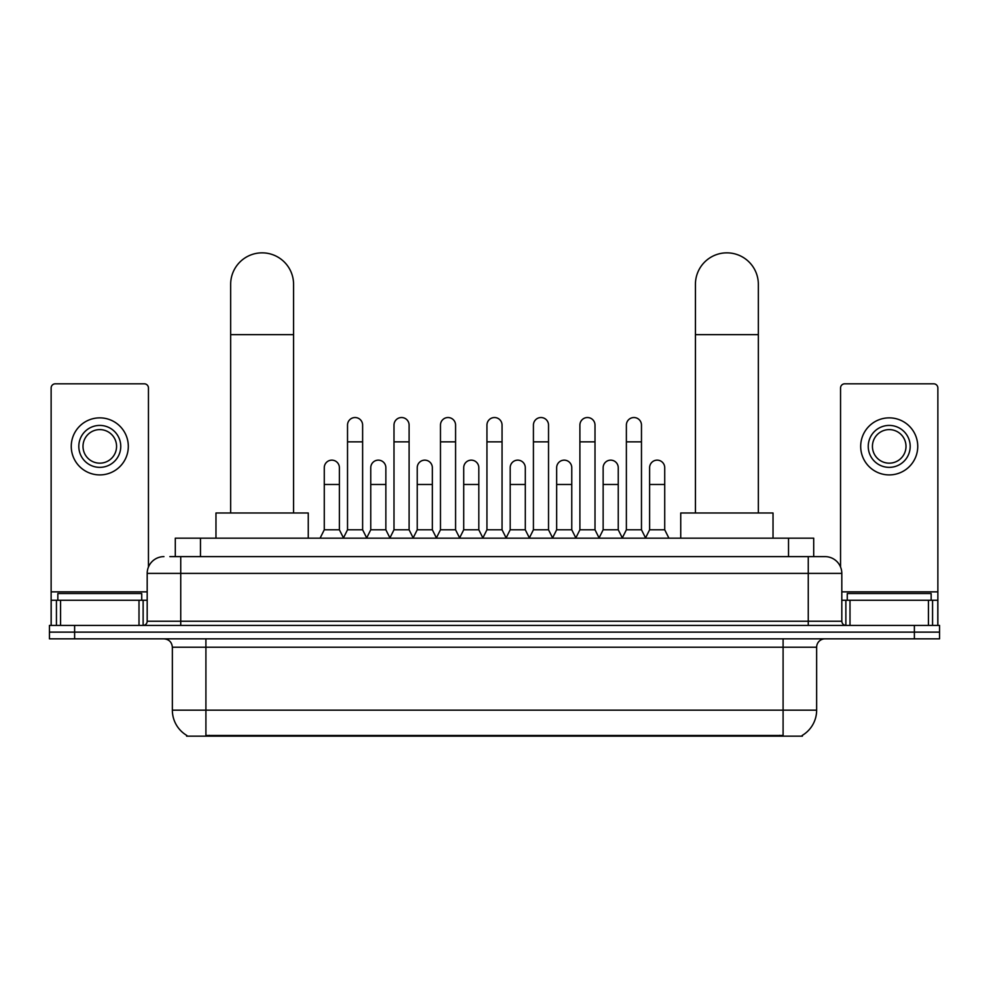 <?xml version="1.0" encoding="UTF-8"?>
<svg xmlns="http://www.w3.org/2000/svg" width="989" height="989" viewBox="0 0 989 989"><rect width="100%" height="100%" fill="white"/><g stroke="black" fill="none" stroke-linecap="round" stroke-linejoin="round"><path stroke-width="1.48" d="M169.836 556.622L180.74 556.622L169.836 556.622L175.3 556.622L175.3 538.164L813.7 538.164L813.7 556.622M802.388 735.322L802.388 736.15L186.612 736.15L186.612 735.322M186.859 735.47A29.361 29.361 0 0 1 172.358 710.151L205.91 710.151L205.91 735.47L783.09 735.47L783.09 710.151L816.642 710.151L816.642 647.226A8.394 8.394 0 0 1 825.036 638.832M172.358 710.151L172.358 647.226C171.851 642.133 169.057 639.339 163.964 638.832M802.141 735.47A29.361 29.361 0 0 0 816.642 710.151M74.62 625.419L939.55 625.419L939.55 632.132L49.45 632.132L49.45 638.832L74.62 638.832L74.62 632.132L49.45 632.132L49.45 625.419L74.62 625.419L74.62 632.132L939.55 632.132L939.55 638.832L74.62 638.832M163.964 556.622A16.776 16.776 0 0 0 147.188 573.397L147.188 621.216A4.191 4.191 0 0 1 142.985 625.419M825.036 556.622L808.26 556.622L825.036 556.622A16.776 16.776 0 0 1 841.812 573.397L841.812 621.216C842.059 623.762 843.456 625.172 846.015 625.419M841.812 573.397L180.74 573.397L180.74 556.622L808.26 556.622L808.26 621.216L841.812 621.216M141.736 600.249L141.736 593.536L57.844 593.536L57.844 600.249M139.004 625.419L139.004 600.249L60.564 600.249L60.564 625.419M148.449 567.031L148.449 387.997A4.191 4.191 0 0 0 144.246 383.806L55.322 383.806A4.191 4.191 0 0 0 51.131 387.997L51.131 600.249L60.564 600.249M139.004 600.249L147.188 600.249M51.131 625.419L51.131 600.249M99.79 425.418A20.979 20.979 0 0 0 78.811 446.385A20.979 20.979 0 0 0 99.79 467.364A20.979 20.979 0 0 0 120.757 446.385A20.979 20.979 0 0 0 99.79 425.418M99.79 429.609A16.776 16.776 0 0 0 83.002 446.385A16.776 16.776 0 0 0 99.79 463.161A16.776 16.776 0 0 0 116.566 446.385A16.776 16.776 0 0 0 99.79 429.609M99.79 474.905A28.52 28.52 0 0 0 128.31 446.385A28.52 28.52 0 0 0 99.79 417.865A28.52 28.52 0 0 0 71.257 446.385A28.52 28.52 0 0 0 99.79 474.905M931.156 600.249L931.156 593.536L847.264 593.536L847.264 600.249M230.66 512.994L230.66 284.313A31.463 31.463 0 0 1 262.122 252.85A31.463 31.463 0 0 1 293.572 284.313A31.463 31.463 0 0 0 262.122 252.85M293.572 512.994L293.572 284.313M308.259 538.164L308.259 512.994L215.973 512.994L215.973 538.164M695.428 512.994L695.428 284.313A31.463 31.463 0 0 1 726.878 252.85A31.463 31.463 0 0 1 758.34 284.313A31.463 31.463 0 0 0 726.878 252.85M758.34 512.994L758.34 284.313M773.027 538.164L773.027 512.994L680.741 512.994L680.741 538.164M343.331 538.164L347.522 529.783L362.617 529.783L366.82 538.164M362.617 529.783L362.617 425.085A7.553 7.553 0 0 0 355.076 417.531A7.553 7.553 0 0 1 355.546 417.543M347.522 529.783L347.522 441.86L362.617 441.86M347.522 441.86L347.522 425.085A7.553 7.553 0 0 1 355.076 417.531M389.802 538.164L393.993 529.783L409.1 529.783L413.291 538.164M409.1 529.783L409.1 425.085A7.553 7.553 0 0 0 401.546 417.531A7.553 7.553 0 0 1 402.016 417.543M393.993 529.783L393.993 441.86L409.1 441.86M393.993 441.86L393.993 425.085A7.553 7.553 0 0 1 401.546 417.531M436.273 538.164L440.476 529.783L455.57 529.783L459.774 538.164M455.57 529.783L455.57 425.085A7.553 7.553 0 0 0 448.029 417.531A7.553 7.553 0 0 1 448.499 417.543M440.476 529.783L440.476 441.86L455.57 441.86M440.476 441.86L440.476 425.085A7.553 7.553 0 0 1 448.029 417.531M482.756 538.164L486.947 529.783L502.053 529.783L506.244 538.164M502.053 529.783L502.053 425.085A7.553 7.553 0 0 0 494.5 417.531A7.553 7.553 0 0 1 494.97 417.543M486.947 529.783L486.947 441.86L502.053 441.86M486.947 441.86L486.947 425.085A7.553 7.553 0 0 1 494.5 417.531M529.226 538.164L533.43 529.783L548.524 529.783L552.727 538.164M548.524 529.783L548.524 425.085A7.553 7.553 0 0 0 540.971 417.531A7.553 7.553 0 0 1 541.453 417.543M533.43 529.783L533.43 441.86L548.524 441.86M533.43 441.86L533.43 425.085A7.553 7.553 0 0 1 540.971 417.531M575.709 538.164L579.9 529.783L595.007 529.783L599.198 538.164M595.007 529.783L595.007 425.085A7.553 7.553 0 0 0 587.454 417.531A7.553 7.553 0 0 1 587.923 417.543M579.9 529.783L579.9 441.86L595.007 441.86M579.9 441.86L579.9 425.085A7.553 7.553 0 0 1 587.454 417.531M622.18 538.164L626.383 529.783L641.478 529.783L645.669 538.164M641.478 529.783L641.478 425.085A7.553 7.553 0 0 0 633.924 417.531A7.553 7.553 0 0 1 634.406 417.543M626.383 529.783L626.383 441.86L641.478 441.86M626.383 441.86L626.383 425.085A7.553 7.553 0 0 1 633.924 417.531M320.09 538.164L324.281 529.783L339.388 529.783L343.455 537.917M339.388 529.783L339.388 467.698A7.553 7.553 0 0 0 332.304 460.157A7.553 7.553 0 0 1 339.388 467.698M324.281 529.783L324.281 484.474L339.388 484.474M324.281 484.474L324.281 467.698A7.553 7.553 0 0 1 332.304 460.157M366.684 537.917L370.764 529.783L385.858 529.783L389.926 537.917M385.858 529.783L385.858 467.698A7.553 7.553 0 0 0 378.787 460.157A7.553 7.553 0 0 1 385.858 467.698M370.764 529.783L370.764 484.474L385.858 484.474M370.764 484.474L370.764 467.698A7.553 7.553 0 0 1 378.787 460.157M413.167 537.917L417.234 529.783L432.341 529.783L436.409 537.917M432.341 529.783L432.341 467.698A7.553 7.553 0 0 0 425.258 460.157A7.553 7.553 0 0 1 432.341 467.698M417.234 529.783L417.234 484.474L432.341 484.474M417.234 484.474L417.234 467.698A7.553 7.553 0 0 1 425.258 460.157M459.638 537.917L463.717 529.783L478.812 529.783L482.879 537.917M478.812 529.783L478.812 467.698A7.553 7.553 0 0 0 471.741 460.157A7.553 7.553 0 0 1 478.812 467.698M463.717 529.783L463.717 484.474L478.812 484.474M463.717 484.474L463.717 467.698A7.553 7.553 0 0 1 471.741 460.157M506.121 537.917L510.188 529.783L525.283 529.783L529.362 537.917M525.283 529.783L525.283 467.698A7.553 7.553 0 0 0 518.211 460.157A7.553 7.553 0 0 1 525.283 467.698M510.188 529.783L510.188 484.474L525.283 484.474M510.188 484.474L510.188 467.698A7.553 7.553 0 0 1 518.211 460.157M552.591 537.917L556.659 529.783L571.766 529.783L575.833 537.917M571.766 529.783L571.766 467.698A7.553 7.553 0 0 0 564.694 460.157A7.553 7.553 0 0 1 571.766 467.698M556.659 529.783L556.659 484.474L571.766 484.474M556.659 484.474L556.659 467.698A7.553 7.553 0 0 1 564.694 460.157M599.074 537.917L603.142 529.783L618.236 529.783L622.316 537.917M618.236 529.783L618.236 467.698A7.553 7.553 0 0 0 611.165 460.157A7.553 7.553 0 0 1 618.236 467.698M603.142 529.783L603.142 484.474L618.236 484.474M603.142 484.474L603.142 467.698A7.553 7.553 0 0 1 611.165 460.157M645.545 537.917L649.612 529.783L664.719 529.783L668.91 538.164M664.719 529.783L664.719 467.698A7.553 7.553 0 0 0 657.648 460.157A7.553 7.553 0 0 1 664.719 467.698M649.612 529.783L649.612 484.474L664.719 484.474M649.612 484.474L649.612 467.698A7.553 7.553 0 0 1 657.648 460.157M928.436 625.419L928.436 600.249L849.996 600.249L849.996 625.419M937.869 625.419L937.869 600.249L937.869 625.419M928.436 600.249L937.869 600.249L937.869 387.997A4.191 4.191 0 0 0 933.678 383.806L844.754 383.806A4.191 4.191 0 0 0 840.551 387.997L840.551 567.031M841.812 600.249L849.996 600.249M889.21 425.418A20.979 20.979 0 0 0 868.243 446.385A20.979 20.979 0 0 0 889.21 467.364A20.979 20.979 0 0 0 910.189 446.385A20.979 20.979 0 0 0 889.21 425.418M889.21 429.609A16.776 16.776 0 0 0 872.434 446.385A16.776 16.776 0 0 0 889.21 463.161A16.776 16.776 0 0 0 905.998 446.385A16.776 16.776 0 0 0 889.21 429.609M889.21 474.905A28.52 28.52 0 0 0 917.743 446.385A28.52 28.52 0 0 0 889.21 417.865A28.52 28.52 0 0 0 860.69 446.385A28.52 28.52 0 0 0 889.21 474.905M779.74 736.15L779.74 735.322M209.26 736.15L209.26 735.322M200.47 556.622L200.47 538.164M788.53 556.622L788.53 538.164M783.09 638.832L783.09 647.226L172.358 647.226M816.642 647.226L783.09 647.226L783.09 710.151L205.91 710.151L205.91 638.832M914.38 638.832L914.38 625.419M180.74 625.419L180.74 573.397L147.188 573.397M147.188 621.216L808.26 621.216L808.26 625.419M147.188 591.855L51.131 591.855M143.133 600.249L143.133 625.407M51.193 600.249L51.193 625.419M56.435 625.419L56.435 600.249M230.66 334.641L293.572 334.641M695.428 334.641L758.34 334.641M937.869 591.855L841.812 591.855M937.807 625.419L937.807 600.249M932.565 600.249L932.565 625.419M845.867 625.407L845.867 600.249"/></g></svg>
